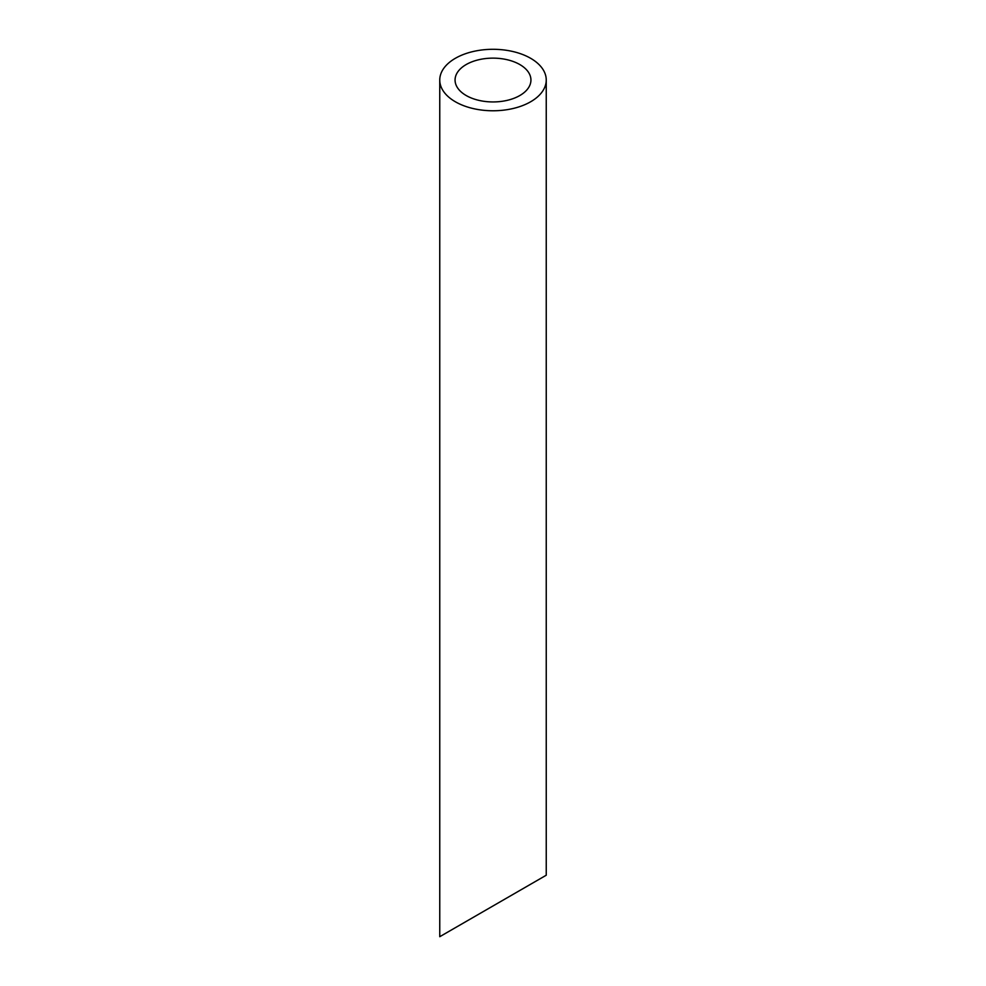 <?xml version="1.0" encoding="UTF-8"?>
<svg xmlns="http://www.w3.org/2000/svg" width="986" height="986" viewBox="0 0 986 986"><rect width="100%" height="100%" fill="white"/><g stroke="black" fill="none" stroke-linecap="round" stroke-linejoin="round"><path stroke-width="1.48" d="M466.181 95.519A37.936 21.902 0 0 0 507.519 100.276A37.936 21.902 0 0 0 530.936 80.039A37.936 21.902 0 0 0 493 58.137A37.936 21.902 0 0 0 455.064 80.039A37.936 21.902 0 0 0 466.181 95.519M466.181 921.454L455.064 927.863M530.936 884.06L519.819 890.481M455.359 101.768A53.244 30.739 0 0 0 513.373 108.435A53.244 30.739 0 0 0 546.244 80.039A53.244 30.739 0 0 0 493 49.3A53.244 30.739 0 0 0 439.756 80.039A53.244 30.739 0 0 0 455.359 101.768M546.244 80.039L546.244 875.223L439.756 936.7L439.756 80.039"/></g></svg>
